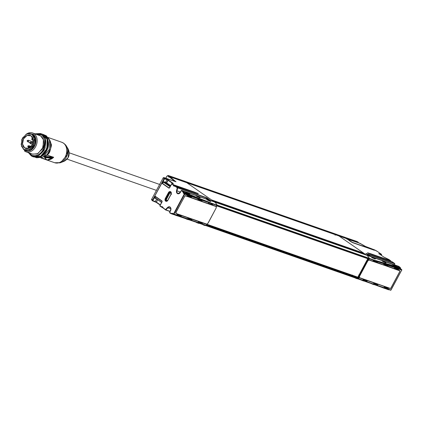 <?xml version="1.0" encoding="UTF-8"?>
<svg xmlns="http://www.w3.org/2000/svg" width="423" height="423" viewBox="0 0 423 423"><rect width="100%" height="100%" fill="white"/><g stroke="black" fill="none" stroke-linecap="round" stroke-linejoin="round"><path stroke-width="0.63" d="M32.952 138.458A0.835 0.629 -70.7 0 0 32.634 138.485M32.19 139.833A0.835 0.629 -70.7 0 0 32.333 139.981L31.831 139.389A0.428 0.323 109.3 0 1 32.233 138.638A0.428 0.323 109.3 0 1 31.831 139.389L32.333 139.981A0.835 0.629 -70.7 0 0 33.221 139.664A0.835 0.629 109.3 0 1 32.333 139.981M32.233 138.638C31.788 139.463 31.788 139.463 32.233 138.638C31.788 139.463 31.788 139.463 32.233 138.638L31.778 139.336L32.227 139.886M336.608 234.384L184.724 181.277L337.57 234.977L185.364 181.726L185.448 182.086L337.654 235.336L337.57 234.977L168.914 175.968L168.999 176.328L168.507 176.153L168.566 176.835A0.333 0.275 -50.6 0 1 168.978 176.65L168.999 176.328L345.089 238.096M167.106 175.984L168.264 175.482L168.914 175.968L168.999 176.328L168.507 176.153A0.333 0.275 -50.6 0 1 168.914 175.968A0.333 0.275 129.4 0 0 168.507 176.153L168.031 175.767L168.566 176.835A0.333 0.275 129.4 0 1 168.978 176.65L169.607 176.867L168.999 176.328L185.427 182.239L185.364 181.726L168.444 175.582A0.333 0.275 129.4 0 0 168.031 175.767L166.752 176.375L165.832 178.21L166.794 176.423L167.418 175.751L168.031 175.767A0.333 0.275 -50.6 0 1 168.444 175.582L184.724 181.277A1.666 1.253 -70.7 0 0 184.476 181.155A1.666 1.253 109.3 0 1 184.724 181.277L184.407 181.129M371.717 257.258A0.333 0.301 -78.6 0 0 371.574 256.941L214.429 201.956L213.24 201.131L365.398 254.355L213.192 201.105L365.446 254.382L366.635 255.212L214.429 201.956A12.5 9.406 109.3 0 1 217.084 205.065L369.29 258.316A12.5 9.406 -70.7 0 0 366.635 255.212L339.003 235.976L186.755 182.699L338.955 235.955L363.643 253.128L211.537 200.148M377.739 285.721L390.603 290.22A12.5 9.406 -70.7 0 0 390.741 290.231L358.334 278.889A12.5 9.406 109.3 0 1 356.335 278.498A12.5 9.406 -70.7 0 0 358.239 278.884L206.033 225.633A12.5 9.406 109.3 0 1 204.129 225.248A12.5 9.406 -70.7 0 0 206.128 225.639L173.721 214.297L184.708 194.173L184.291 193.956L173.573 213.901L173.99 214.117L184.724 193.824L184.291 193.956L173.573 213.901A12.167 9.158 109.3 0 1 173.435 213.895L172.531 213.261L171.468 213.462A12.167 9.158 109.3 0 1 169.935 212.658L169.623 212.436L170.955 208.883L170.358 207.307L169.004 206.768L167.524 207.519L165.515 209.575L163.029 207.852A0.666 0.502 -70.7 0 0 162.86 207.133L162.231 206.694A0.666 0.502 -70.7 0 0 161.591 206.847L159.984 205.726L162.104 201.776L162.078 201.025L155.188 196.23L154.326 196.758L162.115 182.265L162.094 183.381L168.983 188.177L169.581 187.86L171.706 183.91L173.314 185.031A0.666 0.502 -70.7 0 0 173.488 185.75L174.112 186.183A0.666 0.502 -70.7 0 0 174.752 186.03L177.237 187.759L176.539 190.736L176.629 192.576L177.665 193.702L179.178 193.591L181.345 190.62L181.657 190.836A12.167 9.158 109.3 0 1 182.99 192.021L183.318 193.189L183.677 192.973L183.423 192.127L197.118 197.636A0.835 0.608 -70.1 0 0 197.356 198.07L197.118 197.636L210.649 202.781L183.677 192.973L183.423 192.127L182.99 192.021L183.318 193.189L184.222 193.819A12.167 9.158 109.3 0 1 184.291 193.956L217.115 205.509L216.581 206.498L217.131 205.16L184.724 193.824L184.708 194.173L217.115 205.509L217.131 205.16A12.5 9.406 -70.7 0 0 214.429 201.956L186.802 182.725L211.437 199.873L363.643 253.128L212.119 200.349L363.743 253.398L363.669 254.197M217.099 205.541L369.205 258.76L369.29 258.316L217.084 205.065M344.444 237.181L336.925 234.532A1.666 1.253 -70.7 0 0 336.676 234.405A1.666 1.253 109.3 0 1 336.925 234.532L344.38 237.139L345.126 237.779M336.438 234.358A1.666 1.253 -70.7 0 0 335.994 234.427A1.666 1.253 109.3 0 1 336.438 234.358M335.37 234.865A1.666 1.253 -70.7 0 0 335.101 235.257A1.666 1.253 109.3 0 1 335.37 234.865M216.999 205.509L369.205 258.76L368.988 258.982L216.782 205.731M351.862 275.505L352.454 275.066M216.888 205.927L368.988 258.982L216.962 205.795M217.099 205.092L366.064 257.21M353.305 276.51L353.379 275.711L202.03 222.535M204.129 225.248A12.5 9.406 109.3 0 1 202.395 224.359A12.5 9.406 -70.7 0 0 206.128 225.639L206.926 224.47L206.398 225.459L173.573 213.901L173.721 214.297A12.5 9.406 109.3 0 1 173.583 214.292L377.263 285.662A0.835 0.645 108.6 0 1 377.459 285.631M206.033 225.633L358.239 278.884L358.545 278.598L206.44 225.38M206.598 225.084L358.619 278.276L358.545 278.598L206.339 225.343M206.731 224.835L358.53 277.948L358.619 278.276L206.419 225.025M373.107 260.954L377.3 262.144L373.229 260.721L372.975 261.218L368.787 259.754L369.321 258.765L401.728 270.101L401.744 269.752L369.337 258.411L369.321 258.765L401.728 270.101L391.011 290.051L358.334 278.889A12.5 9.406 109.3 0 1 354.617 277.62L198.821 223.106M398.905 270.286L368.983 260.045L368.618 260.261A2.168 1.396 124.8 0 0 367.508 261.462L359.799 275.801A2.168 1.396 124.8 0 0 359.476 277.276L359.529 277.641L358.503 277.033L358.678 276.7L358.752 277.102M368.116 259.68L367.962 259.431L368.364 259.463M368.063 259.357L367.719 259.881L367.962 259.431L399.55 270.736A0.999 0.645 124.8 0 1 399.698 271.825L391.18 287.682A0.999 0.645 124.8 0 1 390.091 288.338L362.876 278.815L390.091 288.338M385.702 265.364L386.336 265.586M375.085 261.652L375.724 261.874M396.314 269.076L396.948 269.298M359.529 277.641L362.876 278.815L359.529 277.641M359.069 275.362L366.773 261.028L367.09 261.245A2.501 1.613 -55.2 0 1 368.375 259.859L368.058 259.643A2.501 1.613 124.8 0 0 366.773 261.028L367.508 261.462A2.168 1.396 -55.2 0 1 368.618 260.261L368.375 259.859A2.501 1.613 124.8 0 0 367.09 261.245L359.386 275.585L367.09 261.245L367.508 261.462L359.799 275.801L359.386 275.585A2.501 1.613 124.8 0 0 359.011 277.287A2.501 1.613 -55.2 0 1 359.386 275.585L359.799 275.801A2.168 1.396 -55.2 0 0 359.476 277.276L358.699 277.065A2.501 1.613 124.8 0 1 359.069 275.362M367.777 258.702L357.853 277.176L206.651 224.275M205.7 223.82L206.387 224.185M207.704 199.487A2.168 1.629 -70.7 0 0 207.259 198.852A2.168 1.629 -70.7 0 0 205.673 198.778L206.868 198.625L207.704 199.487M209.263 200.037L208.819 199.397L206.868 198.625M358.826 275.357L358.741 276.245M367.349 260.23L367.529 259.558L366.857 260.42M27.622 141.652A0.835 0.629 -70.7 0 0 28.547 140.346A0.835 0.629 -70.7 0 0 28.066 140.299M27.765 141.8L27.262 141.203A0.428 0.323 109.3 0 1 27.664 140.457A0.428 0.323 109.3 0 1 27.262 141.203L27.765 141.8A0.835 0.629 109.3 0 0 28.378 140.272M27.664 140.457C27.22 141.277 27.22 141.277 27.664 140.457C27.22 141.277 27.22 141.277 27.664 140.457L27.209 141.155L27.659 141.7M400.475 268.103L400.703 268.901L388.832 265.062A0.835 0.645 108.6 0 1 388.568 264.618L400.486 268.071L400.703 268.901L388.832 265.062L401.607 269.53L375.682 260.52L401.676 269.615L400.703 268.901L401.707 269.673M368.253 253.277L392.137 261.742L394.654 263.487L392.137 261.742L394.622 263.471L365.879 253.414L369.892 256.238M368.539 253.403L370.733 254.244L370.664 253.731L367.481 252.758L372.103 254.736L392.2 261.784M390.508 290.189L374.662 284.653M384.644 288.401L382.471 287.64M374.032 284.684L371.859 283.928M384.274 286.694L384.269 287.106L388.34 288.528L388.594 288.031L387.886 287.566L390.038 288.539L390.688 288.423L400.036 271.027L398.255 270.059L398.529 269.573L394.453 268.145L394.199 268.642L386.543 265.66M394.199 268.642L387.642 266.347L387.917 265.861L383.841 264.433L383.587 264.93L375.931 261.948M372.975 261.218L368.787 259.754L368.28 259.405L368.507 258.982M399.693 270.567L397.16 269.372M382.334 260.97A0.333 0.301 -78.6 0 0 382.186 260.653L374.117 257.829L375.391 258.617L375.259 258.934L373.086 258.173L371.574 256.941L373.086 258.173L375.259 258.934C375.783 258.876 375.402 258.506 374.117 257.829L374.863 259.045L373.906 257.744L371.732 256.983L371.817 257.348M373.842 258.411L371.986 257.485M392.946 264.687A0.333 0.301 -78.6 0 0 392.803 264.364L384.734 261.541L386.003 262.329L385.871 262.651L383.698 261.89L382.186 260.653L383.698 261.89L385.871 262.651C386.395 262.588 386.014 262.223 384.734 261.541L385.475 262.757L384.518 261.456L382.344 260.7L382.429 261.06M382.604 261.197L384.576 261.89L384.454 262.128M385.681 262.741L383.545 261.821M372.922 258.109L371.595 257.396M393.216 264.914L395.331 265.66L395.346 265.258L395.188 265.602L396.087 266.469L395.346 265.258L396.615 266.041L396.483 266.363C397.007 266.305 396.631 265.935 395.346 265.258L392.956 264.412L393.041 264.772M394.146 265.538L396.303 266.3M395.066 265.84L395.135 265.173L392.803 264.364L394.31 265.602L396.483 266.363L394.31 265.602L392.803 264.364L366.635 255.212A12.5 9.406 109.3 0 1 369.337 258.411L401.744 269.752A12.5 9.406 -70.7 0 0 401.676 269.615L375.682 260.52L400.407 267.764A12.5 9.406 -70.7 0 0 399.042 266.548L395.346 265.258L399.042 266.548A12.5 9.406 109.3 0 1 400.407 267.764A0.333 0.27 105.1 0 1 400.486 268.071A0.333 0.27 -74.9 0 0 400.407 267.764L388.526 264.507L388.832 265.062M366.001 279.841L367.042 280.666L363.235 279.333L367.042 280.666L366.138 279.957M363.045 279.27L363.045 279.677L367.116 281.105L367.042 280.666L367.116 281.105L367.37 280.608L366.656 280.137L373.43 282.506M373.662 282.982L373.657 283.389L377.728 284.816L377.654 284.378L373.847 283.045L377.654 284.378L376.756 283.669M367.37 280.608L373.932 282.902L373.657 283.389L377.728 284.816L377.982 284.319L377.268 283.849L384.544 286.614L384.269 287.106L388.34 288.528L388.266 288.095L384.459 286.762L388.266 288.095L387.368 287.381M368.459 253.366A33.327 21.473 -55.2 0 1 367.513 252.774L390.767 261.255L390.699 260.742L367.513 252.774A33.327 21.473 124.8 0 0 368.459 253.366M373.921 250.109L372.689 249.274M346.522 238.63L338.96 235.955L346.458 238.588L352.745 242.707L374.381 250.279L372.885 249.237L373.853 249.602A2.998 0.407 -151.7 0 1 377.427 251.5L381.467 254.318L378.992 253.705L383.772 257.031L389.091 259.622L390.783 261.113M374.064 284.42L377.173 285.509M363.452 280.708L370.151 283.05M369.237 255.894L398.73 266.331L398.778 266.696M367.502 259.209A2.501 1.882 -70.7 0 0 368.2 258.67A2.501 1.882 109.3 0 1 367.502 259.209M394.707 263.841L394.474 264.835L394.712 263.799L366.344 253.874L394.712 263.799L394.622 263.471L365.879 253.414L369.216 255.873L365.937 253.589M388.949 289.67L364.605 281.126L388.578 289.781A0.333 0.275 -70.9 0 0 388.859 289.707L388.949 289.649M358.831 275.378A2.332 1.755 109.3 0 1 358.651 276.082M400.491 267.96L399.106 266.596M400.761 268.943L400.539 268.103M387.225 287.27L388.34 288.528L388.594 288.031L390.038 288.539L389.435 288.105M358.286 276.367L358.683 276.653L358.286 276.367M360.682 278.08L362.812 278.794M377.982 284.319L384.042 286.218M383.587 264.93L377.025 262.635L377.3 262.144L372.922 260.891M358.35 277.885A0.365 0.275 -70.7 0 0 358.376 277.842L358.63 277.366L359.132 277.726L358.334 278.889L390.741 290.231L358.604 278.709L359.132 277.726L363.32 279.191L363.045 279.677L367.116 281.105M373.81 249.581L377.427 251.5L381.504 254.334L377.464 251.521L373.768 249.57M368.28 259.405L368.787 259.754L369.337 258.411A12.5 9.406 109.3 0 0 366.635 255.212L339.003 235.976L346.458 238.588L352.745 242.707L374.117 250.189M372.885 249.237L372.52 249.454M363.42 280.972L359.539 279.339M383.719 264.671L387.526 266.004L387.917 265.861L386.368 265.406M386.421 265.581L387.642 266.347M376.914 262.286L377.3 262.144L375.756 261.694M387.526 266.004L383.534 264.602M370.797 283.299L377.575 285.662M375.682 260.52L400.486 268.071M387.505 289.406L388.584 289.781A0.333 0.275 -70.9 0 0 388.584 289.781A0.333 0.275 109.1 0 0 388.859 289.707L377.263 285.662A0.333 0.264 110.1 0 1 377.152 285.668M390.741 290.231L391.037 289.998M390.762 290.236L401.728 270.101L391.011 290.051M401.744 269.752L401.728 270.101M357.731 277.668L357.985 277.25L357.731 277.668M354.68 276.066L355.241 276.457L354.68 276.066M358.493 276.425L358.857 274.876M356.684 276.943L356.039 276.542M356.594 276.737L357.218 277.319L357.382 277.012M357.858 277.165L358.498 277.61M345.057 237.604L344.38 237.139A1.666 1.253 -70.7 0 0 344.132 237.012A1.666 1.253 109.3 0 1 344.38 237.139L345.179 237.985L358.323 242.728L358.228 242.205L345.538 237.768L345.628 238.123L358.313 242.564L357.456 241.723M337.654 235.336L337.57 234.977L337.654 235.336L345.179 237.985L345.538 237.768L357.419 241.702L358.218 242.527L358.228 242.205M358.265 277.446L358.101 277.8L358.265 277.446M355.727 276.436L357.271 277.509M353.998 275.828L355.151 276.631L355.331 276.293M376.613 283.558L377.728 284.816M375.809 261.863L377.025 262.635M397.033 269.292L398.255 270.059L398.529 269.573M398.143 269.715L396.98 269.118M381.504 254.334L381.52 254.752L379.489 254.043L381.52 254.752L381.245 255.265L381.467 254.318L381.52 254.752L381.467 254.318L378.992 253.705L383.772 257.031L390.699 260.742L370.664 253.731L370.754 254.091L390.783 261.102M389.155 259.664L390.804 260.933M381.52 254.752L381.467 254.318M379.056 253.747L378.823 253.557L378.828 253.853M379.029 253.721L383.804 257.047L389.065 259.606M399.079 266.564L369.935 256.248L398.366 266.474M351.344 241.988L374.255 250.226M346.738 238.773L359.999 243.315L362.982 245.166L360.047 243.341L346.976 238.768L352.322 242.379L373.34 249.734L365.483 246.44A2.501 0.338 -151.7 0 1 362.96 245.155A2.501 0.338 28.3 0 0 365.483 246.44L365.403 246.408M345.607 238.281L345.538 237.768L345.179 237.985A0.666 0.502 109.3 0 0 345.147 238.117M346.553 238.863L359.952 243.304M344.407 237.15A1.666 1.253 109.3 0 1 344.65 237.197A1.666 1.253 109.3 0 1 344.898 237.319L357.419 241.702L344.898 237.319A1.666 1.253 -70.7 0 0 344.65 237.197A1.666 1.253 -70.7 0 0 344.407 237.15L357.144 241.565M357.208 241.591L356.843 241.501M359.73 243.415L360.036 243.664L360.047 243.341M371.976 249.179L372.319 249.025L372.372 249.385M373.446 249.945L352.428 242.575L346.781 238.805M346.976 238.768L346.617 238.984M372.383 249.068L373.446 249.924M373.377 249.75L365.446 246.419L372.24 248.994M31.979 132.764A9.999 7.529 109.3 0 1 34.009 133.657A9.999 7.529 109.3 0 1 36.219 145.422A9.999 7.529 109.3 0 1 26.66 152.005A9.999 7.529 109.3 0 1 24.629 151.111L24.502 150.202C26.094 151.312 27.87 151.471 29.832 150.694L34.554 146.21L35.907 139.379L33.1 134.202A9.163 6.9 109.3 0 1 34.554 146.21A9.163 6.9 109.3 0 1 24.502 150.202L24.629 151.111A9.999 7.529 -70.7 0 0 35.595 146.755A9.999 7.529 -70.7 0 0 34.009 133.657A9.999 7.529 -70.7 0 0 26.586 133.985M33.1 134.202L28.711 133.409M23.138 148.901L24.502 150.202M41.697 133.917L43.992 134.99C46.086 136.449 47.323 138.723 47.699 141.811C48.074 144.904 47.476 147.902 45.911 150.815C44.346 153.729 42.268 155.696 39.683 156.727L33.909 156.79M32.576 156.325L34.337 156.938L40.576 156.32L46.837 148.759L47.191 139.505L43.992 134.99L40.555 133.515L42.231 134.377L45.43 138.887L45.076 148.145L38.816 155.701L32.576 156.325L30.9 155.468L28.447 152.671L30.9 155.468C34.163 158.562 38.583 156.806 44.151 150.202C46.779 141.546 46.139 136.269 42.231 134.377L35.051 133.795L40.555 133.515M38.72 133.853L36.812 134.414M30.207 153.29L31.35 154.918M35.976 157.467L36.722 157.774L42.956 157.15L49.216 149.594L49.57 140.341L46.377 135.825L42.94 134.35L44.616 135.207L47.81 139.722L47.455 148.975L41.195 156.536L34.961 157.16M42.533 134.191L44.616 135.207C46.71 136.666 47.942 138.94 48.317 142.033C48.693 145.121 48.095 148.119 46.535 151.032C44.97 153.946 42.892 155.918 40.307 156.944L34.744 157.097M45.324 151.831L47.709 145.263M45.473 151.587L47.334 147.246M29.039 152.883L30.773 154.559C32.724 155.913 34.903 156.113 37.314 155.156C39.72 154.199 41.655 152.365 43.109 149.657L44.775 141.271C44.426 138.395 43.273 136.28 41.327 134.921L35.68 134.017M38.837 135.122L40.74 136.01C42.474 137.221 43.495 139.098 43.802 141.657L42.326 149.108L37.171 153.998L32.397 154.057M41.327 134.921A11.247 8.471 109.3 0 1 43.109 149.657A11.247 8.471 109.3 0 1 30.773 154.559L30.9 155.468L30.773 154.559M26.02 151.825L32.745 154.178L37.911 153.66L43.088 147.405L43.384 139.749L40.74 136.01L32.624 132.949M207.09 199.661A0.333 0.301 -78.6 0 0 206.947 199.339L208.454 200.576L210.628 201.337C211.151 201.279 210.776 200.909 209.491 200.227L210.231 201.443L209.279 200.148L207.101 199.386L207.185 199.746M209.211 200.814L209.332 200.576L207.36 199.889M189.393 219.828L171.801 213.763L172.579 213.626L172.531 213.261L171.468 213.462L171.553 213.848A12.5 9.406 109.3 0 1 169.988 213.018L169.623 212.436L170.522 210.765A2.834 2.131 -70.7 0 0 170.358 207.307A2.834 2.131 -70.7 0 0 167.524 207.519L167.873 207.825A2.501 1.882 109.3 0 1 169.877 207.281A2.501 1.882 109.3 0 1 170.517 210.691L170.517 210.691A2.501 1.882 109.3 0 0 169.877 207.281A2.501 1.882 109.3 0 0 167.873 207.825L167.524 207.519L165.515 209.575L165.864 209.887L167.873 207.825L165.61 209.967L163.029 207.852L165.499 209.898M177.565 215.947L175.386 215.185M162.03 201.253L155.188 196.23L162.03 201.253L162.104 201.776L162.078 201.025L161.835 202.035L162.03 201.253L155.141 196.457L155.341 197.901L161.681 202.316L155.341 197.901A0.835 0.539 124.8 0 0 155.505 198.197A0.835 0.539 124.8 0 0 155.59 198.244L161.618 202.437M174.71 185.967L173.848 185.528L173.488 185.75L174.112 186.183A0.666 0.502 -70.7 0 0 174.752 186.03L177.237 187.759L177.597 187.542L175.117 185.813L174.752 186.03L175.069 185.787L195.151 192.825L198.339 193.797L197.71 193.359L173.679 184.814L172.071 183.693L171.622 183.825L169.581 187.86L171.706 183.91L173.314 185.031A0.666 0.502 -70.7 0 0 173.488 185.75L174.752 185.845L173.763 185.174L193.782 192.333L193.713 191.82L173.679 184.814L172.071 183.693A0.333 0.323 -97.7 0 0 171.627 183.82L173.319 183.524A0.333 0.323 -97.7 0 0 173.118 183.482A0.333 0.323 82.3 0 1 173.319 183.524L168.386 180.018L166.614 182.852L165.578 182.308L166.985 179.69L168.026 180.235L168.386 180.018L166.932 179.257L166.985 179.69L168.026 180.235L166.255 183.074L170.453 185.998L165.631 182.747L165.578 182.308L166.614 182.852L166.255 183.074L164.187 182.244A0.835 0.539 124.8 0 0 163.706 182.329L170.051 186.744L163.706 182.329L162.263 183.196L169.158 187.992L169.835 187.14L168.983 188.177L169.581 187.86L169.158 187.992L162.263 183.196L164.499 178.823L166.985 179.69L165.578 182.308L164.135 181.805A1.169 0.751 124.8 0 0 163.463 181.922L162.532 182.482L162.115 182.265L162.094 183.381L169.158 187.992M189.213 193.998L187.146 193.094L189.404 193.908C189.927 193.85 189.546 193.48 188.261 192.803L189.007 194.02L188.05 192.719L185.877 191.957L185.961 192.322L185.718 191.915L187.072 193.084M187.986 193.385L186.131 192.46M196.748 196.172L198.863 196.922L199.619 197.731L198.879 196.515L196.489 195.669L196.573 196.034M199.931 197.567L200.016 197.62C200.539 197.562 200.158 197.197 198.879 196.515L200.148 197.303L199.836 197.562M198.599 197.102L198.662 196.431L196.33 195.627L197.842 196.864L200.016 197.62L197.842 196.864L196.33 195.627L181.705 190.403L181.345 190.62L181.657 190.836L182.022 190.62L181.657 190.836A12.167 9.158 109.3 0 1 182.99 192.021L183.386 191.836A12.5 9.406 -70.7 0 0 182.022 190.62L210.448 200.454L207.185 198.043L206.821 198.26L207.825 198.958L206.821 198.26L207.185 198.043L206.334 197.594L206.821 198.26L206.334 197.594L177.597 187.542L177.692 187.87L206.429 197.922L177.692 187.87L177.597 187.542L177.237 187.759L177.692 187.87L176.999 190.847L176.539 190.736A2.834 2.131 -70.7 0 0 177.665 193.702A2.834 2.131 -70.7 0 0 180.447 192.291L181.256 190.535L180.447 192.291L178.046 193.485M199.825 197.715L197.689 196.795M196.478 195.944A0.333 0.301 -78.6 0 0 196.33 195.627L188.261 192.803L189.536 193.591L189.404 193.908L185.972 192.343M210.437 201.427L208.301 200.507M175.772 212.827L176.227 212.922M176.92 213.975L176.576 213.631M180.283 214.932L181.187 215.64L177.38 214.308L181.187 215.64L181.261 216.079L181.515 215.582L180.801 215.111M152.507 200.819L155.262 201.507L156.621 198.974L155.262 201.507L152.777 200.639L154.744 196.981L154.876 197.911A1.169 0.751 124.8 0 0 155.225 198.387L156.336 198.773L155.225 198.387L155.532 198.213M170.987 194.4L167.899 200.248L171.024 194.427L171.326 192.899L170.696 191.741L169.507 191.63L168.449 192.634L165.319 198.45L165.018 199.984L165.647 201.142L166.842 201.248L167.899 200.248L171.024 194.427A2.052 1.544 -70.7 0 0 170.696 191.741A2.052 1.544 -70.7 0 0 168.449 192.634L168.851 192.846A1.718 1.295 109.3 0 1 170.612 192.021A1.718 1.295 109.3 0 1 171.014 194.353L171.426 194.485M166.614 182.852L170.638 185.655L166.614 182.852M171.812 183.667L171.627 183.82A0.333 0.323 82.3 0 1 172.071 183.693L173.166 183.344L172.822 183.524L173.166 183.344L167.656 179.585L164.447 178.384L164.082 178.606L164.499 178.823L164.447 178.384A2.998 0.407 -151.7 0 1 164.431 177.729L175.979 181.768L169.972 176.835A0.333 0.275 129.4 0 0 169.56 177.02L174.858 181.367L169.459 177.041M172.801 183.561L168.026 180.235L172.758 183.534M171.199 192.639L170.411 192.571L169.718 193.232L169.311 193.015A1.681 1.269 109.3 0 1 170.765 192.121A1.681 1.269 -70.7 0 0 169.311 193.015L168.851 192.846L165.726 198.667L166.186 198.836L165.726 198.667L168.851 192.846A1.718 1.295 109.3 0 1 170.612 192.021A1.718 1.295 109.3 0 1 171.014 194.353L171.014 194.353M171.093 192.581A1.348 1.015 -70.7 0 0 169.718 193.232L166.593 199.048L166.392 200.053L166.805 200.819L167.587 200.888M167.08 200.936A1.348 1.015 -70.7 0 1 166.593 199.048L166.186 198.836L166.593 199.048L169.718 193.232L169.311 193.015L166.186 198.836A1.681 1.269 -70.7 0 0 166.535 201.089A1.681 1.269 109.3 0 1 166.186 198.836L169.311 193.015L168.449 192.634L165.319 198.45L165.726 198.667L165.319 198.45A2.052 1.544 -70.7 0 0 165.647 201.142A2.052 1.544 -70.7 0 0 167.899 200.248L167.883 200.169M166.334 201.068A1.718 1.295 109.3 0 1 165.726 198.667A1.718 1.295 109.3 0 0 166.334 201.068A1.718 1.295 109.3 0 0 167.857 200.216M163.082 208.211L163.029 207.852A0.666 0.502 -70.7 0 0 162.86 207.133L162.876 207.476L162.231 206.694A0.666 0.502 -70.7 0 0 161.591 206.847L161.961 207.133L161.591 206.847L161.692 207.238L162.813 207.429L161.692 207.238L159.984 205.726L160 206.07L159.894 205.641L162.03 201.686M159.899 205.652A0.333 0.323 -97.7 0 0 159.963 206.038M162.02 201.702L159.905 205.636L162.094 201.496M171.622 183.836L169.507 187.77M155.542 198.218L155.225 198.387A1.169 0.751 -55.2 0 1 154.876 197.911L154.744 196.981L154.326 196.758L152.359 200.423A3.331 0.449 -151.7 0 1 151.497 199.571A3.331 0.449 28.3 0 0 152.359 200.423L152.412 200.788L152.777 200.639L152.359 200.423L152.412 200.788L152.777 200.639L152.412 200.788L152.359 200.423L164.447 178.384L163.664 177.649L175.979 181.768L169.972 176.835L186.802 182.725L169.924 176.814L186.802 182.725L214.429 201.956L198.879 196.515L206.947 199.339L208.454 200.576L210.628 201.337L210.76 201.015L209.491 200.227L214.429 201.956A12.5 9.406 -70.7 0 1 217.131 205.16L184.724 193.824A12.5 9.406 109.3 0 0 184.655 193.686L210.649 202.781L197.081 197.525L210.649 202.781L184.433 193.612L183.677 192.973L183.318 193.189L184.222 193.819L184.587 193.602L197.356 198.07L184.587 193.602L183.677 192.973L197.356 198.07M157.705 199.434L156.351 202.416L155.262 201.507L152.777 200.639L155.141 196.457L155.341 197.901A0.835 0.539 124.8 0 0 155.505 198.197A0.835 0.539 124.8 0 0 155.59 198.244M157.594 199.651L156.299 202.057L154.892 201.655M154.982 201.686L156.288 202.374M181.705 190.403L181.345 190.62L181.657 190.376L210.448 200.454L206.334 197.594L177.597 187.542L175.117 185.813L198.297 193.787A33.327 21.473 -55.2 0 1 198.022 193.76M174.72 185.871L198.043 193.782M174.704 185.893L174.112 186.183L174.477 185.967L173.314 185.031L173.763 185.174L173.679 184.814L173.314 185.031L173.679 184.814L173.763 185.174L197.673 193.353A33.327 21.473 -55.2 0 1 196.013 193.115A33.327 21.473 124.8 0 0 197.673 193.353L198.297 193.787L197.932 193.739M185.861 192.232A0.333 0.301 -78.6 0 0 185.718 191.915L182.022 190.62A12.5 9.406 109.3 0 1 183.386 191.836L197.118 197.636L183.386 191.836L182.99 192.021L183.423 192.127L183.386 191.836L197.081 197.525M188.209 219.394L194.908 221.737A0.333 0.301 -78.6 0 0 195.003 221.774M198.789 223.376L196.616 222.614M188.177 219.659L186.004 218.903M169.56 177.02L169.031 177.211L168.566 176.835L169.031 177.211A0.333 0.275 -50.6 0 1 169.438 177.031L169.443 177.031A0.333 0.275 129.4 0 0 169.031 177.211L169.56 177.015A0.333 0.275 -50.6 0 1 169.972 176.835L169.692 176.872M163.22 177.755A3.331 0.449 28.3 0 0 164.082 178.606A3.331 0.449 -151.7 0 1 163.22 177.755M175.91 181.737L164.33 177.692M185.998 218.643A0.835 0.608 -70.1 0 0 185.813 218.675L186.257 218.723M211.172 204.261L212.399 205.033L212.674 204.547L211.119 204.087M200.56 200.55L201.787 201.322L202.062 200.83L200.502 200.375M198.149 221.398L197.816 221.065M202.411 223.064L198.604 221.737L202.411 223.064L202.485 223.503L201.369 222.244M187.537 217.686L187.199 217.348M190.757 218.527L191.799 219.352L187.992 218.019L191.799 219.352L191.873 219.791L192.127 219.294L191.413 218.823M180.415 192.269A2.501 1.882 109.3 0 1 178.041 193.48A2.501 1.882 109.3 0 1 176.999 190.847L180.441 192.053L176.999 190.847L177.692 187.87L177.237 187.759L176.539 190.736L176.999 190.847A2.501 1.882 109.3 0 0 178.041 193.48M164.187 182.244L170.215 186.437L164.187 182.244A0.835 0.539 124.8 0 0 163.706 182.329L163.463 181.922A1.169 0.751 -55.2 0 1 164.135 181.805L164.187 182.244M154.876 197.911L155.341 197.901L154.876 197.911M162.532 182.482L164.499 178.823L164.082 178.606L162.115 182.265L162.532 182.482L163.463 181.922L163.706 182.329L162.263 183.196L162.532 182.482M152.359 200.423L152.777 200.639M154.744 196.981L155.188 196.23L154.326 196.758L154.744 196.981M172.928 214.329L171.564 213.848L171.468 213.462A12.167 9.158 109.3 0 1 169.935 212.658L169.988 213.018A12.5 9.406 -70.7 0 0 171.558 213.848L171.468 213.462L171.564 213.848L199.577 223.386L173.425 214.212M186.421 218.781L193.332 221.208M199.577 223.386L171.801 213.763L172.579 213.626L173.488 214.255L172.531 213.261L172.579 213.626M169.618 212.362L169.671 212.801L169.618 212.362M170.067 211.357L165.864 209.887L170.067 211.357M165.663 209.972L169.998 211.489L165.61 209.967L162.913 207.841M171.495 213.435L170.977 213.255L171.495 213.435M169.671 212.801L169.623 212.436L169.924 212.975M185.427 182.239L184.724 181.277L168.444 175.582M156.299 202.057L160.322 204.854L156.299 202.057M156.351 202.416L160.19 205.092L156.314 202.4L152.375 200.766L151.497 199.571A3.331 0.449 -151.7 0 1 152.338 199.688M206.297 198.567L206.429 197.922L206.297 198.567M206.736 198.588L206.821 198.26L206.736 198.588M170.823 208.856L167.873 207.825L170.823 208.856M166.821 176.38L168.259 175.482L344.417 237.155M197.864 199.64L202.062 200.83L197.985 199.407L197.731 199.905L191.17 197.61L191.445 197.118L187.373 195.696L187.119 196.193L185.025 195.801L175.846 212.425L175.677 213.197L177.464 214.16L177.189 214.651L181.261 216.079L180.145 214.815M216.581 206.498L212.399 205.033L216.581 206.498M208.343 203.616L201.787 201.322L208.343 203.616L208.597 203.119L208.29 203.289M160.031 206.091L161.581 207.17M198.419 221.668L198.413 222.08L202.485 223.503L202.739 223.006L206.926 224.47M187.807 217.956L187.801 218.363L191.873 219.791L191.799 219.352M212.288 204.69L208.481 203.357M201.676 200.973L197.678 199.577M187.252 195.928L189.89 196.663M177.189 214.244L177.189 214.651L181.261 216.079L181.515 215.582L188.076 217.877L187.801 218.363L191.873 219.791M191.059 197.261L187.066 195.865M173.99 214.117L206.398 225.459L173.99 214.117M161.739 207.244L162.945 207.667L161.607 207.196L159.894 205.641M162.284 207.059L162.231 206.694L161.961 207.133L162.85 207.45M162.908 207.492L162.977 208.021M166.932 179.257L164.447 178.384L164.499 178.823L166.985 179.69L166.932 179.257M192.127 219.294L198.688 221.589L198.413 222.08L202.485 223.503M187.119 196.193L185.676 195.685M197.731 199.905L191.17 197.61L191.445 197.118M193.713 191.82L193.797 192.179L197.71 193.359L193.713 191.82M197.996 193.755A33.327 21.473 124.8 0 0 198.297 193.787M32.36 144.608A0.428 0.323 109.3 0 1 32.592 144.1M32.894 144.095C32.449 144.92 32.449 144.92 32.894 144.095M30.99 142.091A0.835 0.629 109.3 0 1 30.377 143.619L29.874 143.022L30.377 143.619A0.835 0.629 109.3 0 1 30.197 143.402A0.835 0.629 -70.7 0 0 31.291 143.254A0.835 0.629 -70.7 0 0 30.678 142.117M29.874 143.022A0.428 0.323 109.3 0 1 30.276 142.276A0.428 0.323 109.3 0 1 29.874 143.022M30.276 142.276C29.837 143.101 29.837 143.101 30.276 142.276C29.837 143.101 29.837 143.101 30.276 142.276L29.822 142.974L30.271 143.519M176.174 213.493L206.736 224.185L207.106 223.963A2.168 1.396 124.8 0 0 208.216 222.768L215.92 208.428A2.168 1.396 124.8 0 0 216.248 206.953L216.195 206.588L185.634 195.891A0.999 0.645 124.8 0 0 184.544 196.547L176.021 212.404A0.999 0.645 124.8 0 0 176.174 213.493L206.821 224.142M175.672 213.144L175.989 213.361M210.448 204.045L211.088 204.272M199.83 200.333L200.47 200.555M189.218 196.621L189.858 196.843M215.979 206.435L185.322 195.675M216.201 206.588L216.296 206.651A2.501 1.613 -55.2 0 1 216.312 206.9A2.501 1.613 124.8 0 0 216.296 206.651L216.248 206.953A2.168 1.396 -55.2 0 1 215.92 208.428L215.947 208.375M207.069 224.105L208.301 222.778L215.92 208.428L208.216 222.768A2.168 1.396 -55.2 0 1 207.106 223.963L206.932 224.074M47.323 159.926A10.834 8.153 -70.7 0 0 53.695 157.277L51.839 158.017M50.638 158.604L49.597 159.022M44.431 156.97A0.333 0.301 -40.8 0 0 44.373 156.864L44.917 156.827L45.039 156.394L44.917 156.827L51.654 157.462L44.917 156.827L44.426 156.986L44.463 157.298L44.954 157.134L44.833 157.568A0.333 0.301 -40.8 0 1 44.478 157.324L44.917 156.827L44.833 157.568L51.569 158.202L46.958 160.031L44.833 157.568L51.569 158.202L51.691 157.768L44.954 157.134L51.691 157.768L51.569 158.202L46.958 160.031L44.833 157.568A0.333 0.301 139.2 0 1 44.542 157.478L46.667 159.942A0.333 0.301 -40.8 0 0 46.958 160.031L47.106 159.973M51.712 157.774L51.775 157.028L45.039 156.394L44.082 156.774L44.452 157.203L44.082 156.774A0.333 0.301 139.2 0 1 44.373 156.864A0.333 0.301 -40.8 0 0 44.082 156.774L45.039 156.394L51.775 157.028L51.691 157.768M51.775 157.028L51.87 157.419L52.114 157.187L51.775 157.028M46.662 159.936A0.333 0.301 139.2 0 0 46.958 160.031L51.569 158.202M51.712 157.753L53.351 157.303L47.228 155.162L44.278 156.336L47.228 155.162L46.985 154.781L45.414 155.405L47.032 154.749L47.376 155.067A0.502 0.375 109.3 0 1 47.228 155.162L53.695 157.277A10.834 8.153 109.3 0 1 48 159.936M64.439 143.926A10.364 7.804 109.3 0 1 66.057 145.544A10.364 7.804 109.3 0 1 66.834 155.838A10.364 7.804 109.3 0 1 59.527 162.94M64.227 161.258L68.151 157.583L68.378 149.393L68.151 157.583L64.227 161.258L60.611 162.622L67.141 154.924L66.4 146.072L68.378 149.393C70.281 154.501 68.901 158.456 64.227 161.258M41.338 157.816L46.345 159.566L41.338 157.816M48.492 138.051L51.442 145.554L49.755 151.889A10.834 8.153 109.3 0 1 47.376 155.067A10.834 8.153 -70.7 0 0 49.755 151.889L51.421 144.544L48.492 138.051M46.44 159.677L41.216 157.848L46.44 159.677M54.356 162.606A10.834 8.153 -70.7 0 0 65.063 157.245A10.834 8.153 -70.7 0 0 62.176 142.414M49.211 139.389L50.485 141.959L50.506 148.727L47.032 154.749A10.501 7.905 109.3 0 0 50.924 144.164A10.501 7.905 109.3 0 0 45.377 136.946M61.145 142.091A10.834 8.153 109.3 0 1 63.344 143.059A5.002 3.22 -55.2 0 1 63.857 143.318A5.002 3.22 124.8 0 0 63.344 143.059A10.834 8.153 109.3 0 1 65.063 157.245A10.834 8.153 109.3 0 1 55.381 162.934M51.712 157.731L53.351 157.303L51.807 158.075M50.786 158.546L49.454 159.08M28.341 148.394L28.938 146.612L29.874 147.611M28.378 148.706L28.278 147.844A0.999 0.751 109.3 0 1 29.827 147.23L30.202 147.363L29.827 147.23L29.933 148.087M31.112 135.841A6.916 5.208 109.3 0 1 32.64 143.979A6.916 5.208 109.3 0 1 26.03 148.531A6.916 5.208 109.3 0 1 24.629 147.913A6.916 5.208 109.3 0 1 23.101 139.775A6.916 5.208 109.3 0 1 29.71 135.223A6.916 5.208 109.3 0 1 31.112 135.841L33.232 139.749L32.211 144.899L28.648 148.283L24.629 147.913L22.509 144.01L23.529 138.855L27.093 135.471L31.112 135.841M23.804 149.441L28.843 149.906L33.311 145.665L34.591 139.209L31.937 134.313L26.898 133.853L22.43 138.094L21.15 144.55L23.804 149.441L21.515 146.205L21.769 139.564L26.258 134.144L30.731 133.7L31.937 134.313L34.226 137.554L33.972 144.19L29.483 149.61L25.01 150.059L23.804 149.441M25.01 150.059L25.94 150.382L30.414 149.938L34.903 144.518L35.157 137.877L32.867 134.641L30.731 133.7M368.592 255.439A2.168 1.629 109.3 0 1 370.173 256.333L369.538 255.561L367.777 254.921M204.098 223.349L203.77 223.148M203.431 223.027L204.288 223.328M204.24 223.312L203.754 223.339M29.039 145.729A0.835 0.629 109.3 0 1 29.451 146.564A0.835 0.629 -70.7 0 0 28.727 145.755M28.346 147.162L27.923 146.659A0.428 0.323 109.3 0 1 28.325 145.914A0.428 0.323 109.3 0 1 27.923 146.659L28.346 147.162M28.325 145.914C27.881 146.733 27.881 146.733 28.325 145.914C27.881 146.733 27.881 146.733 28.325 145.914L27.87 146.612L28.32 147.156M32.724 138.453L32.032 138.601M33.28 140.336L32.449 140.045M338.96 235.955L186.755 182.699M368.734 259.061L216.528 205.811M28.156 140.272L27.463 140.42M29.758 142.514L27.881 141.858M33.195 141.954L28.431 140.283M392.095 261.721L368.142 253.213M373.572 284.267L374.223 284.494M398.17 269.726L394.173 268.33M383.619 261.832L382.212 261.107M375.18 258.881L373.001 258.12M394.231 265.549L392.824 264.819M369.935 256.248L369.216 255.867M388.938 289.697L389.477 289.496M400.544 268.092L400.454 267.791M401.639 269.551L400.734 268.917M372.848 249.216L372.436 249.369M374.196 284.711L374.101 284.298L374.196 284.711M376.946 262.302L372.949 260.901M387.558 266.014L383.561 264.613M390.556 290.21L371.093 283.399M388.589 289.781L388.927 289.707M401.813 270.117L401.797 269.779M346.495 238.604L351.317 241.961M381.604 254.762L381.313 255.312M390.868 261.113L390.736 260.758M390.905 261.477L390.863 261.134M394.548 264.861L394.791 263.836M394.791 263.82L394.654 263.487M360.068 243.347L365.446 246.419M358.397 242.58L358.53 242.971M358.387 242.606L358.249 242.215M35.58 157.377L36.722 157.774M67.125 159.143L156.431 190.387M159.624 184.444L69.324 152.851M159.973 183.794L159.487 184.396M197.763 196.806L196.357 196.082M208.375 200.518L206.969 199.793M170.992 192.19L170.575 192.005L170.94 194.342L167.809 200.158L166.313 201.062L166.757 201.179M187.146 193.094L185.739 192.37M198.858 222.984L198.953 223.397M188.246 219.273L188.341 219.685M151.497 199.571L163.22 177.75L164.383 177.702M189.805 219.976L190.493 220.214M210.4 200.433L181.663 190.376L181.256 190.535M155.548 198.218L161.686 202.501M173.53 214.281L192.994 221.092M173.451 214.239L172.473 213.573M169.776 207.238C170.876 207.825 171.093 208.973 170.432 210.68L169.639 212.785L171.558 213.848M165.779 178.194L166.752 176.375M212.32 204.7L208.317 203.299M201.702 200.988L197.705 199.587M191.09 197.277L187.093 195.875M171.87 183.651L173.118 183.482M162.236 207.032L162.918 207.825M169.56 176.914L169.924 176.814M32.693 144.058L32.439 144.793M30.773 142.091L30.081 142.239M32.375 144.338L30.493 143.677M33.026 142.8L31.043 142.107M216.005 208.439L216.365 206.762M46.99 160.053L40.936 157.927M51.606 158.218L51.855 157.827M48.09 137.475L61.843 142.287L63.857 143.318L66.4 146.072M46.974 160.037L54.689 162.739L60.611 162.622M30.599 147.019L29.626 146.681M25.586 148.404L25.94 148.531M28.817 145.729L28.124 145.877M31.138 146.458L29.092 145.745"/></g></svg>
